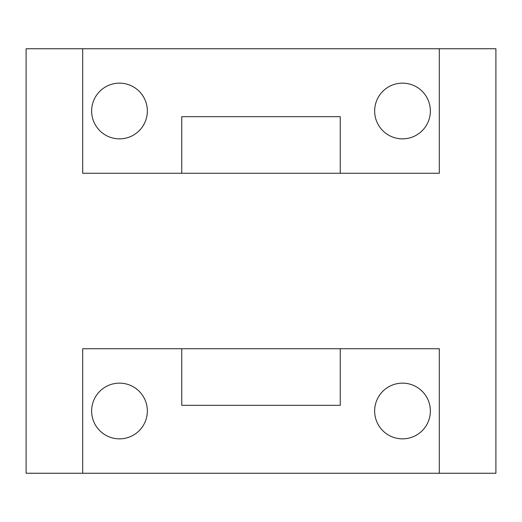 <?xml version="1.0" encoding="UTF-8"?>
<svg xmlns="http://www.w3.org/2000/svg" width="522" height="522" viewBox="0 0 522 522"><rect width="100%" height="100%" fill="white"/><g stroke="black" fill="none" stroke-linecap="round" stroke-linejoin="round"><path stroke-width="0.78" d="M181.754 348.735L181.754 405.333L340.246 405.333L340.246 348.735M181.754 173.265L181.754 116.667L340.246 116.667L340.246 173.265M430.363 111.003A27.855 27.855 0 0 1 402.508 138.859A27.855 27.855 0 0 1 374.652 111.003A27.855 27.855 0 0 1 402.508 83.148A27.855 27.855 0 0 1 430.363 111.003M147.348 111.003A27.855 27.855 0 0 1 119.492 138.859A27.855 27.855 0 0 1 91.637 111.003A27.855 27.855 0 0 1 119.492 83.148A27.855 27.855 0 0 1 147.348 111.003M147.348 410.997A27.855 27.855 0 0 1 119.492 438.852A27.855 27.855 0 0 1 91.637 410.997A27.855 27.855 0 0 1 119.492 383.141A27.855 27.855 0 0 1 147.348 410.997M430.363 410.997A27.855 27.855 0 0 1 402.508 438.852A27.855 27.855 0 0 1 374.652 410.997A27.855 27.855 0 0 1 402.508 383.141A27.855 27.855 0 0 1 430.363 410.997M439.296 473.258L439.296 348.735L82.704 348.735L82.704 473.258L495.9 473.258L495.9 48.742L439.296 48.742L439.296 173.265L82.704 173.265L82.704 48.742L439.296 48.742M82.704 48.742L26.1 48.742L26.1 473.258L82.704 473.258"/></g></svg>
